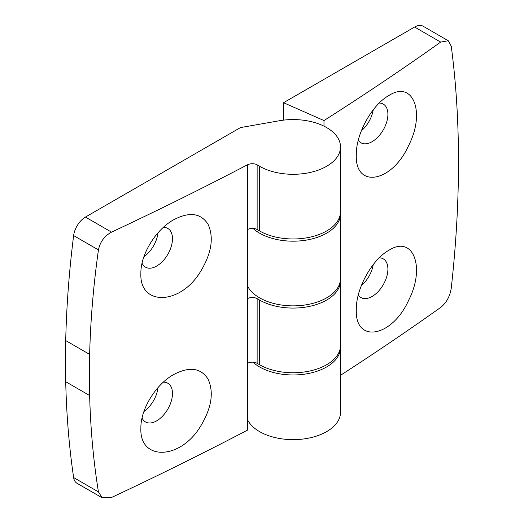 <?xml version="1.0" encoding="UTF-8"?>
<svg xmlns="http://www.w3.org/2000/svg" width="524" height="524" viewBox="0 0 524 524"><rect width="100%" height="100%" fill="white"/><g stroke="black" fill="none" stroke-linecap="round" stroke-linejoin="round"><path stroke-width="0.79" d="M389.005 95.447C372.125 104.577 355.809 134.02 356.313 154.953C354.912 189.079 392.122 182.594 408.668 145.443C425.717 112.274 413.082 79.956 389.005 95.447M358.292 140.255A22.342 12.897 120 0 0 360.938 142.79A22.342 12.897 120 0 0 383.28 129.887A22.342 12.897 120 0 0 383.28 104.093A22.342 12.897 120 0 0 379.252 103.045M361.337 130.843A22.342 12.897 120 0 0 373.232 109.85M448.249 40.734L423.071 26.2A16.925 9.773 120 0 0 414.608 27.038L283.543 102.711L323.983 120.559A3283.685 1895.819 0 0 0 440.677 42.09L448.249 40.734L451.249 46.223C455.264 76.609 457.609 108.389 458.284 141.565L458.284 182.712C457.609 216.877 455.264 252.037 451.249 288.2C449.939 296.394 446.415 302.807 440.677 307.437A3283.685 1895.819 0 0 1 340.515 375.308M247.623 229.388A3283.685 1895.819 0 0 1 247.479 229.46L247.479 298.562A3283.685 1895.819 0 0 0 247.623 298.483L247.623 363.165A3283.685 1895.819 0 0 1 247.479 363.237L247.479 430.132A3283.685 1895.819 0 0 1 111.527 497.479L102.167 497.8L98.44 491.892C93.436 460.937 90.508 428.822 89.65 395.541L89.65 354.394C90.508 320.328 93.436 285.501 98.44 249.915C100.084 241.911 104.44 235.983 111.527 232.132A3283.685 1895.819 0 0 0 247.623 164.706L247.642 229.486L247.623 164.706M340.515 146.936L340.515 211.611A47.396 27.359 0 0 1 311.256 236.894A47.396 27.359 0 0 1 259.609 230.96L257.133 229.532L257.133 164.857L259.609 166.278A47.396 27.359 0 0 0 311.256 172.213A47.396 27.359 0 0 0 340.515 146.936A47.396 27.359 0 0 0 279.318 120.756L240.457 127.587L85.451 217.074A16.925 9.773 120 0 0 73.629 235.584A958.606 553.455 120 0 0 65.716 340.574L65.716 381.721A958.606 553.455 120 0 0 73.629 477.567A16.925 9.773 120 0 0 76.989 483.266L102.167 497.8M199.873 272.611C211.506 253.891 214.224 237.765 208.028 224.239C200.764 213.019 189.282 211.545 173.588 219.811C155.772 229.663 140.458 254.54 140.877 273.489C139.397 305.767 179.313 305.485 199.873 272.611M199.873 427.394C211.506 408.681 214.224 392.555 208.028 379.022C200.764 367.809 189.282 366.328 173.588 374.601C155.772 384.452 140.458 409.329 140.877 428.278C139.397 460.557 179.313 460.269 199.873 427.394M142.07 263.205A22.342 12.897 120 0 0 145.502 267.168A22.342 12.897 120 0 0 167.85 254.271A22.342 12.897 120 0 0 167.85 228.471A22.342 12.897 120 0 0 163.292 227.436M143.91 256.753A22.342 12.897 120 0 0 157.979 232.859M389.005 250.23C372.125 259.36 355.809 288.803 356.313 309.743C354.912 343.868 392.122 337.377 408.668 300.226C425.717 267.063 413.082 234.745 389.005 250.23M358.292 295.045A22.342 12.897 120 0 0 360.938 297.573A22.342 12.897 120 0 0 383.28 284.676A22.342 12.897 120 0 0 383.28 258.876A22.342 12.897 120 0 0 379.252 257.834M361.337 285.632A22.342 12.897 120 0 0 373.232 264.64M253.02 228.405A47.396 27.359 0 0 0 306.265 240.11A47.396 27.359 0 0 0 340.515 213.825A47.396 27.359 0 0 0 340.476 212.718M253.02 362.189A47.396 27.359 0 0 0 306.265 373.894A47.396 27.359 0 0 0 340.515 347.602A47.396 27.359 0 0 0 340.476 346.495M247.623 363.165L247.642 363.27A6.773 3.91 0 0 1 257.133 363.315L259.609 364.743A47.396 27.359 0 0 0 311.256 370.671A47.396 27.359 0 0 0 340.515 345.395L340.515 280.713A47.396 27.359 0 0 0 340.476 279.606M247.623 298.483L247.642 298.588A6.773 3.91 0 0 1 257.133 298.634L259.609 300.062A47.396 27.359 0 0 0 311.256 305.99A47.396 27.359 0 0 0 340.515 280.713M247.642 363.27L247.642 298.588M323.983 120.559L323.983 126.166M283.543 102.711L283.543 120.134M247.479 285.881A47.396 27.359 0 0 0 299.571 305.61A47.396 27.359 0 0 0 340.515 278.499L340.515 213.825M247.479 419.659A47.396 27.359 0 0 0 299.571 439.387A47.396 27.359 0 0 0 340.515 412.283L340.515 347.602M257.133 164.857A6.773 3.91 0 0 0 247.642 164.811M65.716 340.574L89.65 354.394M65.716 381.721L89.65 395.541M143.91 411.543A22.342 12.897 120 0 0 157.979 387.649M257.133 229.532A6.773 3.91 0 0 0 247.642 229.486M142.07 417.995A22.342 12.897 120 0 0 145.502 421.958A22.342 12.897 120 0 0 167.85 409.054A22.342 12.897 120 0 0 167.85 383.26A22.342 12.897 120 0 0 163.292 382.219M414.608 27.038L440.677 42.09M73.629 477.567L98.44 491.892M257.133 363.315L257.133 298.634M259.609 364.743L259.609 300.062M85.451 217.074L111.527 232.132M259.609 230.96L259.609 166.278M73.629 235.584L98.44 249.915"/></g></svg>
